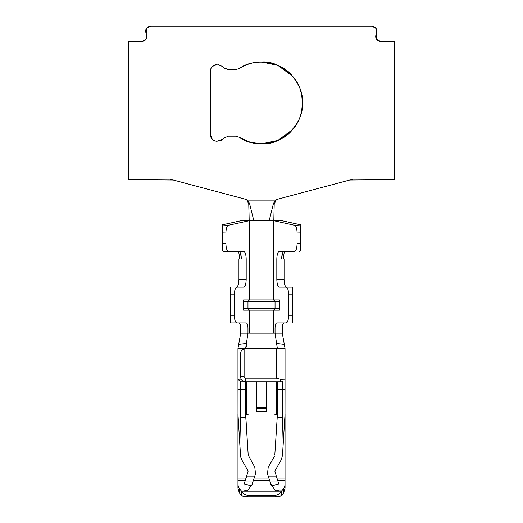 <?xml version="1.0" encoding="UTF-8"?>
<svg xmlns="http://www.w3.org/2000/svg" width="523" height="523" viewBox="0 0 523 523"><rect width="100%" height="100%" fill="white"/><g stroke="black" fill="none" stroke-linecap="round" stroke-linejoin="round"><path stroke-width="0.78" d="M237.958 479.016L237.958 480.624L245.248 480.624L237.958 480.624L237.958 479.016L245.764 479.016L237.958 479.016L237.958 414.281L237.958 479.016M253.309 480.624L269.691 480.624L253.309 480.624M277.236 479.016L285.042 479.016L285.042 480.624L277.752 480.624L285.042 480.624L285.042 479.016L277.236 479.022M269.175 479.022L253.825 479.022M277.314 415.726L277.36 389.465L277.197 417.609L282.479 417.609L282.479 381.79L245.64 381.79L245.64 414.026L245.64 389.465L240.521 389.465L240.521 417.609L245.803 417.609L245.64 414.026L248.203 455.128L254.806 467.3L255.479 473.831L254.806 467.3L248.203 455.128L245.803 417.609L240.521 417.609L239.841 444.694L237.958 414.026L240.541 455.618L239.841 444.694L240.521 417.609L240.521 389.465L245.64 389.465L245.64 381.79L240.521 381.79L240.521 389.465L237.958 389.465L238.037 416.471M277.36 389.465L277.36 381.79L277.36 389.465L282.479 389.465L277.36 389.465M241.574 350.534L244.104 348.763L244.104 376.671L244.548 377.756L245.64 378.207L276.34 378.207L276.34 348.527L237.958 348.527L237.958 379.227L241.208 379.227L237.958 379.227L240.521 381.79L245.633 381.79C242.509 381.509 240.802 379.803 240.521 376.671L240.521 353.646C240.907 350.9 242.103 349.272 244.104 348.763C242.071 349.312 240.881 350.94 240.521 353.646L240.521 376.671L244.104 376.671L244.104 348.763M280.21 381.79L280.648 379.352L285.042 379.227L285.042 348.527L276.34 348.527L276.34 378.207L245.64 378.207L245.64 381.79L282.479 381.79L282.479 417.609L283.159 444.694L285.042 414.026L282.459 455.618L281.152 460.011L274.869 471.086L281.152 460.011L282.459 455.618L283.159 444.694L282.479 417.609L277.197 417.609L277.334 415.367M240.691 456.834L241.848 460.011L248.131 471.086L241.848 460.011L240.672 456.729M274.797 455.128L277.197 417.609L274.797 455.128M268.194 467.3L274.47 456.226L268.194 467.3L267.521 473.831L268.476 476.819L276.53 476.819L274.869 471.086L276.53 476.819L268.476 476.819L269.809 480.99L277.87 480.99L276.53 476.819L279.021 484.592L277.87 480.99L269.809 480.99L267.521 473.831M248.196 414.281L245.64 414.281L248.196 414.026M253.825 479.016L269.175 479.016M285.042 479.016L285.042 414.281L285.042 479.016L282.479 479.016M277.36 414.281L274.804 414.281L277.36 414.281M274.804 414.026L276.34 414.026L276.34 381.79L276.34 414.026L277.36 414.026L274.804 414.281M246.66 381.79L246.66 414.026L246.66 381.79M266.619 381.79L266.619 411.797L256.381 411.797L256.381 381.79L256.381 411.797L256.381 408.175L266.619 408.175L266.619 411.797L266.619 381.79M245.64 414.026L246.66 414.026L245.64 414.026M247.301 491.019L251.04 485.906L244.254 483.736L251.04 485.906L252.073 484.494L253.191 480.99L245.13 480.99L243.98 484.592L248.131 471.086L246.47 476.819L254.524 476.819L255.479 473.831L254.524 476.819L246.47 476.819L245.13 480.99L253.191 480.99L254.524 476.819L252.034 484.546M237.985 415.439L237.958 379.227L237.958 389.465L240.521 389.465L240.521 381.79L237.958 379.227L240.521 381.79L237.958 379.227L237.958 348.527L238.71 344.343L237.958 348.527L285.042 348.527L284.29 344.343L285.042 348.527L285.042 379.227L280.648 379.352L276.34 378.207M284.29 344.343L276.582 343.376L277.36 348.527L275.039 333.177L249.412 333.177L249.412 310.152L243.522 310.152L243.522 299.914L249.412 299.914L249.412 220.673L228.244 225.335C226.812 226.008 226.034 228.558 225.91 232.99L225.91 243.626C226.067 248.255 226.91 250.811 228.427 251.302L243.666 251.302C245.182 251.792 246.026 254.348 246.183 258.977L246.183 279.445C246.026 284.074 245.182 286.637 243.666 287.12L236.867 287.12C235.35 287.611 234.513 290.167 234.35 294.795L234.35 315.264C234.513 319.893 235.35 322.456 236.867 322.939L246.281 322.939C247.294 323.266 247.85 324.973 247.961 328.058L247.961 333.177L245.64 348.527L247.961 333.177L240.711 333.177L238.71 344.343L240.711 333.177L275.039 333.177L276.582 343.376L284.29 344.343L282.289 333.177L275.039 333.177L275.039 328.058C275.15 324.973 275.706 323.266 276.719 322.939L286.133 322.939C287.65 322.456 288.487 319.893 288.65 315.264L288.65 294.795C288.487 290.167 287.65 287.611 286.133 287.12L279.334 287.12C277.818 286.637 276.974 284.074 276.817 279.445L276.817 258.977C276.974 254.348 277.818 251.792 279.334 251.302L294.573 251.302C296.09 250.811 296.933 248.255 297.09 243.626L297.09 232.99C296.966 228.558 296.188 226.008 294.756 225.335L273.588 220.673L273.588 299.914L279.478 299.914L279.478 310.152L273.588 310.152L273.588 333.177L273.588 310.152L249.412 310.152L249.412 333.177M238.71 344.343L246.418 343.369L238.71 344.343M275.039 333.177L282.289 333.177L282.289 328.058L275.039 328.058L275.039 333.177M247.961 333.177L247.961 328.058L240.711 328.058L240.711 333.177L240.711 328.058L247.961 328.058C247.869 324.927 247.307 323.227 246.281 322.939L236.867 322.939C235.33 322.521 234.494 319.965 234.35 315.264L234.35 294.795L230.721 294.795L230.721 315.264L234.35 315.264L230.721 315.264L230.61 289.029M222.353 249.987L222.17 225.171L222.523 232.905L225.91 232.99L222.523 232.905L222.523 243.626L225.91 243.626L225.91 232.99C226.034 228.584 226.812 226.034 228.244 225.335L222.014 224.916L222.014 248.745L222.014 224.916L241.613 220.601L222.014 224.916L228.244 225.335L249.778 220.601L241.613 220.601L273.222 220.601L294.756 225.335C296.188 226.034 296.966 228.584 297.09 232.99L300.477 232.905L300.477 243.626L297.09 243.626L300.477 243.626L300.477 232.905L297.09 232.99L297.09 243.626C296.94 248.366 296.096 250.922 294.573 251.302L279.334 251.302C277.791 251.726 276.955 254.283 276.817 258.977L276.817 279.445L284.067 279.445L284.067 258.977L276.817 258.977L281.649 258.977C281.792 254.283 282.629 251.726 284.166 251.302L283.296 251.779L282.387 253.55L281.649 258.977L284.067 258.977L284.067 279.445L276.817 279.445C276.955 284.139 277.791 286.696 279.334 287.12L286.133 287.12C287.67 287.545 288.506 290.102 288.65 294.795L288.65 315.264L292.279 315.264L292.279 294.795L288.65 294.795L292.279 294.795L292.39 321.037M230.395 287.12L230.721 294.795L234.35 294.795C234.494 290.102 235.33 287.545 236.867 287.12L243.666 287.12C245.209 286.696 246.045 284.139 246.183 279.445L238.933 279.445L238.933 258.977L238.933 279.445L246.183 279.445L246.183 258.977L238.933 258.977L246.183 258.977C246.045 254.283 245.209 251.726 243.666 251.302L228.427 251.302C226.904 250.922 226.067 248.366 225.91 243.626L222.523 243.626L222.275 250.831L223.589 251.302L222.295 250.667M292.605 322.939L292.279 315.264L288.65 315.264C288.506 319.965 287.67 322.521 286.133 322.939L276.719 322.939C275.693 323.227 275.131 324.927 275.039 328.058L282.289 328.058C282.387 324.927 282.943 323.227 283.969 322.939C282.956 323.266 282.4 324.973 282.289 328.058L282.289 333.177M230.61 321.05L230.721 315.264L230.395 322.939L236.867 322.939M230.303 287.12L230.303 322.939L230.303 287.12M292.39 289.01L292.279 294.795L292.605 287.12L286.133 287.12M292.697 322.939L292.697 287.12L292.697 322.939M273.222 220.601L281.387 220.601L269.201 220.601L273.549 203.127L275.588 200.132L247.412 200.132L249.451 203.127L253.799 220.601L249.412 220.673L249.412 299.914L273.588 299.914L273.588 220.673L273.222 220.601M274.255 203.447L274.202 204.101L273.549 203.127L269.201 220.601L253.799 220.601L249.451 203.127L248.798 204.101L249.183 220.601L248.745 203.473M247.111 200.361L248.798 204.101L249.451 203.127L247.412 200.132L245.732 199.335L173.244 180.01L128.455 179.664L128.455 41.5L128.455 179.664L173.244 180.01L245.732 199.335L247.412 200.132L275.588 200.132L273.549 203.127L274.202 204.101L273.817 220.601L274.202 204.101L275.896 200.361M394.545 179.664L349.75 180.01L277.268 199.335L275.588 200.132L277.268 199.335L349.756 180.01L394.545 179.664L394.545 41.5L394.545 179.664M216.98 141.282L222.51 139.334L223.733 138.118L228.433 136.17L235.585 136.17L239.207 137.242C246.555 141.753 253.988 143.956 261.5 143.845C281.753 145.675 304.268 123.16 302.438 102.907C304.268 82.654 281.753 60.138 261.5 61.969C253.988 61.858 246.555 64.061 239.207 68.572L235.585 69.644L228.433 69.644L235.585 69.644L239.207 68.572C254.028 57.393 281.237 61.217 292.396 76.051C305.53 89.172 305.53 116.642 292.396 129.763L277.837 140.439L261.5 143.845L250.295 142.282L239.207 137.242L235.585 136.17L228.433 136.17L223.733 138.118L222.504 139.347L216.98 141.282C212.972 140.864 210.749 138.647 210.331 134.633C210.697 138.7 212.913 140.916 216.98 141.282M210.331 71.18L210.331 134.633L210.331 71.18C210.749 67.166 212.972 64.95 216.98 64.525C212.913 64.898 210.697 67.114 210.331 71.18M217.81 64.525L222.51 66.48L217.81 64.525L222.51 66.48L223.733 67.696L222.51 66.48M261.487 61.969L277.837 65.375L292.396 76.051C281.237 61.217 254.028 57.393 239.207 68.572M294.756 225.335L300.987 224.916L281.387 220.601L300.987 224.916L300.987 248.745L300.987 224.916L294.756 225.335M286.584 287.12C285.048 286.696 284.205 284.139 284.067 279.445C284.231 284.074 285.068 286.637 286.584 287.12M238.933 279.445C238.795 284.139 237.952 286.696 236.416 287.12C237.932 286.637 238.769 284.074 238.933 279.445M300.477 232.905L300.83 225.171L300.477 232.905M239.031 322.939C240.057 323.227 240.613 324.927 240.711 328.058C240.6 324.973 240.044 323.266 239.031 322.939M241.319 495.732L247.765 496.85L247.765 495.242C244.993 495.026 242.92 493.666 241.554 491.169L241.319 495.732L239.194 492.339L237.958 488.325L237.958 480.624L237.958 488.325L239.194 492.339L241.319 495.732L241.319 490.907L239.194 488.345L239.194 492.339L239.194 488.351L237.958 485.102L239.194 488.345L241.554 491.169L281.681 490.907L281.681 495.732L283.806 492.339L283.806 488.345L281.681 490.907L283.806 488.345L283.806 492.339L285.042 488.325L285.042 485.102L285.042 488.325L283.806 492.339L282.479 494.771L281.681 495.732L281.446 491.169C280.08 493.666 278.014 495.026 275.235 495.242L247.765 495.242L247.765 496.85L275.235 496.85L275.235 495.242L275.235 496.85L281.681 495.732M285.042 480.624L285.042 485.102L283.806 488.345L285.042 485.102L285.042 480.624M239.769 258.977L238.632 251.302L239.769 258.957M284.368 251.302L283.231 258.977L284.368 251.302M222.014 248.745L222.275 250.824L222.014 248.745M300.725 250.824L300.987 248.745L300.725 250.831L300.477 243.626L300.712 250.726M238.834 251.302C240.371 251.726 241.208 254.283 241.351 258.977L240.613 253.55L239.704 251.779L238.834 251.302M299.411 251.302L300.725 250.831L299.411 251.302M237.958 488.325L237.958 483.84M285.042 483.84L285.042 488.325M247.765 495.242L275.235 495.242C277.805 495.15 279.877 493.797 281.446 491.169L241.554 491.169C243.123 493.797 245.195 495.15 247.765 495.242M281.446 496L275.235 496.85L247.765 496.85L241.554 496M279.099 488.632L279.066 487.56M274.294 489.083L275.105 490.208M247.902 490.195L248.706 489.083M243.934 487.56L243.901 488.645M271.731 485.592L269.809 480.99L270.927 484.494L271.96 485.906L278.746 483.736L271.96 485.906L275.699 491.019M251.602 485.135L251.269 485.592M247.294 491.025L243.881 489.933L247.294 491.025L252.073 484.494M279.119 489.933L275.706 491.025L279.119 489.933L279.021 484.592L279.119 489.933M243.98 484.592L243.881 489.933L243.98 484.592M275.706 491.025L270.927 484.494M243.378 349.057L242.509 349.593M244.104 376.671L240.521 376.671C240.802 379.803 242.509 381.509 245.64 381.79L245.64 378.207L244.548 377.756L244.104 376.671M282.479 381.79L283.139 381.123M280.648 379.352L280.491 381.019M282.479 389.465L285.042 389.465L285.042 379.227L285.042 389.465L282.479 389.465M284.963 416.471L285.042 389.465L285.009 415.582M256.381 403.978L266.619 403.978L256.381 403.978M266.619 407.594L256.381 407.594L266.619 407.594M256.381 411.797L266.619 411.797M266.619 408.175L256.381 408.175M279.478 310.152L279.478 299.914L243.522 299.914L243.522 310.152L249.412 310.152L247.961 308.616L247.961 301.451L243.522 301.451L247.961 301.451L247.961 308.616L275.039 308.616L275.039 301.451L247.967 301.451L249.412 299.914L247.961 301.451L275.039 301.451L275.039 308.616L279.478 308.616L243.522 308.616L247.961 308.616L249.412 310.152L273.588 310.152L275.039 308.616L273.588 310.152L279.478 310.152M279.478 301.451L275.039 301.451L273.588 299.914L275.039 301.451L279.478 301.451M245.66 415.203L245.784 417.321M245.803 417.629L245.836 418.119M277.164 418.119L277.301 415.981M218.32 64.551L218.751 64.597M221.798 65.859L222.138 66.127M224.106 68.049L224.445 68.317M227.492 69.579L227.91 69.624M228.44 69.644L223.733 67.696L228.433 69.644M227.923 136.189L227.492 136.235M224.445 137.497L224.119 137.758M244.862 199.106L246.849 200.132M276.164 200.126L278.138 199.106M150.702 26.15C146.551 26.843 144.989 29.236 146.015 33.315C144.989 29.236 146.551 26.843 150.702 26.15L371.768 26.15L150.702 26.15L146.42 28.464L146.054 39.186L141.772 41.5L128.455 41.5L141.772 41.5L146.054 39.186M380.705 41.5C376.553 40.807 374.991 38.414 376.017 34.335C374.991 38.414 376.553 40.807 380.705 41.5L394.545 41.5L380.705 41.5L376.423 39.186L376.05 28.464L371.768 26.15C375.919 26.843 377.482 29.236 376.462 33.315L376.017 34.335L376.423 39.186M292.396 129.763C281.237 144.596 254.028 148.421 239.207 137.242C254.028 148.421 281.237 144.596 292.396 129.763M352.391 179.664L349.756 180.01M173.244 180.01L170.609 179.664M219.889 140.948L220.34 140.785M220.366 140.772L221.327 140.282M216.98 64.525L212.279 66.48M210.331 134.633L212.279 139.334M376.462 33.315C377.482 29.236 375.919 26.843 371.768 26.15M146.46 34.335C147.486 38.414 145.917 40.807 141.772 41.5C145.917 40.807 147.486 38.414 146.46 34.335L146.015 33.315M245.653 348.527L246.738 345.749L245.562 348.527M277.367 348.527L277.053 347.815L277.36 348.527M223.589 251.302L228.427 251.302"/></g></svg>
